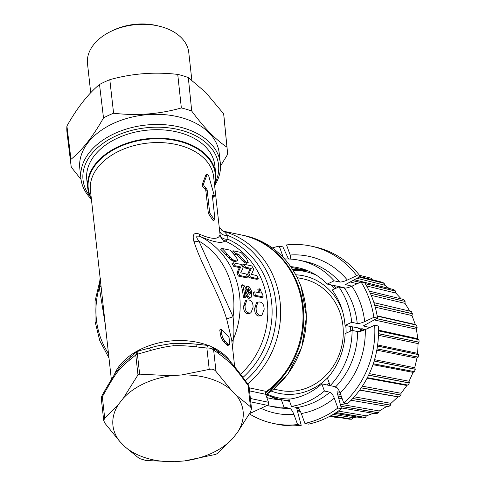 <?xml version="1.0" encoding="UTF-8"?>
<svg xmlns="http://www.w3.org/2000/svg" width="486" height="486" viewBox="0 0 486 486"><rect width="100%" height="100%" fill="white"/><g stroke="black" fill="none" stroke-linecap="round" stroke-linejoin="round"><path stroke-width="0.73" d="M232.666 348.602L233.256 339.447C234.179 335.091 234.112 327.528 233.067 316.75L198.889 241.05C195.5 236.609 196.071 235.151 200.597 236.688C213.955 242.344 222.041 243.747 224.86 240.898A7.746 3.165 114 0 0 227.934 239.27L227.679 235.418L224.289 231.573L222.035 230.54A7.746 7.715 -56.1 0 0 224.289 231.573A87.164 79.254 101.9 0 1 279.578 297.985A87.164 79.254 101.9 0 1 247.739 383.885A7.746 3.572 144 0 1 248.067 385.368L250.43 406.746L251.493 408.562L250.612 411.849L237.508 432.37L232.697 438.5L217.169 453.663L215.523 454.428L184.552 460.916A65.47 43.066 173.7 0 0 232.697 438.5M250.375 398.465L268.527 402.299L265.629 394.286A2.327 2.114 -78.1 0 1 266.456 391.467A87.164 79.254 -78.1 0 0 301.855 302.152A87.164 79.254 -78.1 0 0 241.402 234.975L223.299 231.16M249.616 413.586L267.318 405.342A2.327 2.114 101.9 0 0 268.527 402.299M242.927 377.422A81.684 74.273 101.9 0 0 227.934 239.27A7.746 5.534 -6.3 0 1 220.049 234.635M245.4 380.702A84.898 77.189 -78.1 0 0 275.69 300.773A84.898 77.189 -78.1 0 0 227.679 235.418A7.746 5.619 -6.4 0 1 219.629 230.826M240.497 374.263A79.418 72.207 -78.1 0 0 224.86 240.898A7.746 7.715 -7.4 0 1 220.061 234.732L220.061 234.732A7.746 7.715 -7.4 0 1 220.049 234.629L220.043 234.574C218.724 239.768 211.744 239.586 199.108 234.027A7.746 4.24 110.9 0 0 200.597 236.688A79.418 72.207 -78.1 0 1 233.256 339.447A7.746 5.504 -1.5 0 0 231.944 342.071M248.218 262.628L246.852 263.266L245.278 262.987L242.253 260.611L240.078 258.175A79.418 72.207 -78.1 0 0 237.174 254.846L234.331 254.251A79.418 72.207 -78.1 0 0 231.591 251.456L233.061 250.776A80.968 73.617 101.9 0 1 235.759 253.583L238.608 254.184A80.968 73.617 101.9 0 1 241.481 257.525L245.333 261.492L247.441 262.659L248.218 262.628L246.615 258.698A80.968 73.617 -78.1 0 0 240.947 252.441L233.061 250.776M258.279 278.751L256.96 279.365L249.069 277.706A79.418 72.207 -78.1 0 0 247.623 274.311L249.962 269.068L244.306 267.841A79.418 72.207 -78.1 0 0 242.526 264.882L243.875 264.25A80.968 73.617 101.9 0 1 245.649 267.215L251.305 268.448L248.947 273.697A80.968 73.617 101.9 0 1 250.387 277.087L258.279 278.751A80.968 73.617 -78.1 0 0 256.942 275.586L251.426 274.402L253.759 269.268A80.968 73.617 -78.1 0 0 251.766 265.915L243.875 264.25M263.139 296.958L261.79 297.584L253.984 295.938A79.418 72.207 -78.1 0 0 253.382 292.426L254.719 291.807A80.968 73.617 101.9 0 1 255.332 295.312L263.139 296.958A80.968 73.617 -78.1 0 0 262.64 294.079L261.565 292.955L260.35 289.492A80.968 73.617 -78.1 0 0 260.229 289L259.16 288.775A80.968 73.617 101.9 0 1 260.089 292.937L254.719 291.807M258.564 292.621A79.418 72.207 -78.1 0 0 257.835 289.395L259.16 288.775M257.866 302.092L256.487 302.735L254.7 308.331C254.518 312.717 255.776 315.274 258.473 316.003L260.496 315.845L261.954 315.165L264.147 309.369C264.105 305.087 262.665 302.626 259.834 301.988L257.866 302.092L256.116 307.674C255.964 312.048 257.24 314.594 259.937 315.317L261.954 315.165M235.528 261.687L237.508 260.429L237.174 258.85L235.297 256.031A80.968 73.617 -78.1 0 0 229.902 250.114L222.011 248.449A80.968 73.617 101.9 0 1 227.308 254.251L232.302 259.257L234.282 260.472L236.889 261.049L234.446 261.644L235.807 261.012M222.011 248.449L220.547 249.13A79.418 72.207 -78.1 0 1 225.911 254.901L230.935 259.889L234.446 261.644M247.508 277.111L246.183 277.725L238.298 276.066A79.418 72.207 -78.1 0 0 236.913 272.725L239.391 267.579L233.736 266.352A79.418 72.207 -78.1 0 0 232.029 263.436L233.377 262.805A80.968 73.617 101.9 0 1 235.072 265.727L240.728 266.96L238.231 272.111A80.968 73.617 101.9 0 1 239.616 275.447L247.508 277.111A80.968 73.617 -78.1 0 0 246.22 274.001L240.71 272.816L243.176 267.774A80.968 73.617 -78.1 0 0 241.269 264.469L233.377 262.805M249.026 294.504L248.674 291.327L247.131 289.929A79.418 72.207 -78.1 0 0 246.384 286.673L247.708 286.06A80.968 73.617 101.9 0 1 248.468 289.31L249.5 289.893L250.412 292.11L250.375 293.878L249.707 294.303L248.461 293.046L244.215 285.738L242.611 284.802A80.968 73.617 101.9 0 1 244.774 296.691L246.135 296.976A80.968 73.617 -78.1 0 0 244.944 289.34L248.395 296.284L250.108 297.778L250.867 297.711L251.724 296.411L251.329 290.713L249.391 287.038L247.708 286.06M245.734 294.176L247.034 296.916L248.741 298.41L250.867 297.711M246.135 296.976L244.768 297.614L243.413 297.323A79.418 72.207 -78.1 0 0 241.287 285.422L242.611 284.802M246.815 300.026L245.436 300.664L243.656 306.137C243.468 310.433 244.725 312.941 247.429 313.67L249.476 313.513L250.934 312.832L253.103 307.17C253.072 302.978 251.639 300.561 248.808 299.917L246.815 300.026L245.066 305.481C244.914 309.758 246.189 312.261 248.893 312.99L250.934 312.832M100.675 279.869C99.879 275.957 99.958 277.682 100.912 285.027L101.343 288.994M234.677 366.748L231.731 340.139L226.634 318.931C217.552 289.869 202.662 267.95 193.975 241.694C192.043 234.799 193.756 232.241 199.108 234.027M214.441 219.951L213.123 220.565L208.373 213.476L205.827 190.506L204.776 188.58A61.983 40.769 -6.3 0 0 203.13 187.317L202.03 185.008L205.894 174.857L207.212 174.237L203.367 184.388L204.466 186.697A63.532 41.79 -6.3 0 1 206.1 187.96L207.151 189.886L209.697 212.856L214.441 219.951L214.836 218.129L212.291 195.159L212.844 194.88A63.532 41.79 -6.3 0 1 213.925 196.399L214.308 196.709L212.971 197.334L212.595 197.018L213.925 196.399L214.283 195.585L208.664 175.732L207.346 174.067L205.894 174.857M221.057 329.344L222.357 336.932L223.718 339.343L226.725 343.001L228.949 344.793L229.592 344.446L229.088 337.576A63.532 41.79 173.7 0 0 221.057 329.344L219.733 329.964L221.033 337.551L222.394 339.957L225.407 343.614L227.624 345.412L228.268 345.06M226.634 318.931L233.067 316.75A75.543 68.684 -78.1 0 0 198.889 241.05A7.746 4.107 -20.3 0 1 193.975 241.694M99.703 283.672L99.302 287.426A7.746 3.481 173.9 0 0 100.912 285.027M108.493 353.583A75.543 68.684 -78.1 0 1 99.302 287.426L105.286 324.599M106.963 388.624A7.746 3.724 30.9 0 1 107.09 386.68L102.315 395.015A7.746 3.299 28.8 0 0 102.327 396.722L106.963 388.624C115.723 373.157 119.471 368.412 129.027 360.515L135.776 354.974L136.833 351.615L137.745 351.141L156.893 346.044L172.882 343.304L188.525 343.487L197.365 344.282A7.746 0.79 94.7 0 0 196.551 346.907L206.866 348.037L209.235 369.415C212.09 368.71 214.35 369.384 216.009 371.444L230.984 389.778L236.202 395.13A65.47 43.066 -6.3 0 1 237.508 432.37M236.202 395.13L250.43 406.746M209.235 369.415L181.527 374.961A65.47 43.066 -6.3 0 1 230.984 389.778M139.634 374.147L171.497 375.739A65.47 43.066 173.7 0 0 123.353 398.162L137.981 374.913L139.634 374.147L137.423 354.203L150.575 350.485C159.511 347.982 167.069 346.415 173.241 345.795C179.486 345.455 187.256 345.825 196.551 346.907M181.527 374.961L171.497 375.739M174.523 461.7L146.073 460.528L139.3 458.498L125.066 446.877A65.47 43.066 173.7 0 0 174.523 461.7L184.552 460.916M125.066 446.877L119.848 441.531L104.873 423.197L103.725 420.578L104.697 418.094L118.541 404.291A65.47 43.066 173.7 0 0 119.848 441.531M118.541 404.291L123.353 398.162M137.981 374.913L135.776 354.974A1.938 1.276 -6.3 0 1 137.423 354.203C136.961 351.919 137.252 350.922 138.297 351.214M197.365 344.282L208.087 345.461A7.746 1.136 97.7 0 0 206.866 348.037A7.746 5.097 -6.3 0 1 213.64 350.066L216.009 371.444M213.846 349.391A7.746 6.148 126.5 0 1 216.695 350.382L211.216 346.609A7.746 6.403 122.5 0 1 213.64 350.066L218.682 353.535L230.321 362.902C233.572 366.365 237.666 371.419 242.599 378.059L248.067 385.368A7.746 5.097 -6.3 0 1 249.172 387.591L251.493 408.562M214.605 185.488A64.401 42.361 173.7 0 0 215.748 173.788A64.401 42.361 173.7 0 0 118.359 146.651A64.401 42.361 173.7 0 0 87.723 187.96A64.401 42.361 173.7 0 0 91.392 199.126M215.748 173.788L214.806 165.301A64.401 42.361 173.7 0 0 117.418 138.164A64.401 42.361 173.7 0 0 86.781 179.474L87.723 187.96M215.395 182.305A68.186 44.852 173.7 0 0 192.966 134.464A68.186 44.852 173.7 0 0 115.461 136.153A68.186 44.852 173.7 0 0 89.928 196.192M214.612 185.549A70.118 46.121 173.7 0 0 220.328 163.223A70.118 46.121 173.7 0 0 114.295 133.674A70.118 46.121 173.7 0 0 80.937 178.654A70.118 46.121 173.7 0 0 91.398 199.193M80.937 178.654L79.813 168.502A70.118 46.121 -6.3 0 1 113.171 123.523A70.118 46.121 173.7 0 1 219.204 153.072L220.328 163.223M81.034 179.449L71.26 167.141A78.501 51.638 -6.3 0 1 71.126 166.194L67.056 132.964A78.89 51.893 -6.3 0 1 66.916 126.014C77.25 107.734 88.118 93.889 99.521 84.485L103.5 117.916A78.501 51.638 -6.3 0 1 108.427 115.449A78.501 51.638 -6.3 0 1 113.59 113.214C136.675 115.966 159.262 114.204 181.351 107.941A78.501 51.638 -6.3 0 1 191.715 111.045C203.913 127.587 215.663 139.634 226.956 147.191A78.501 51.638 -6.3 0 1 227.175 148.916A78.501 51.638 -6.3 0 1 227.235 154.991L220.504 166.06M226.956 147.191L223.651 113.809A78.89 51.893 -6.3 0 1 223.876 115.601L227.175 148.916M191.715 111.045L188.313 77.572L205.645 92.34L223.651 113.809M181.351 107.941L177.742 74.407A78.89 51.893 -6.3 0 1 188.313 77.572M113.59 113.214L109.806 79.692C131.961 73.471 154.609 71.709 177.742 74.407M99.521 84.485A78.89 51.893 -6.3 0 1 109.806 79.692M103.5 117.916C93.203 136.208 82.365 150.016 70.98 159.335L66.916 126.014M71.126 166.194A78.501 51.638 -6.3 0 1 70.98 159.335M159.584 26.274L157.458 25.746A46.723 30.733 -6.3 0 0 113.542 30.12A46.723 30.733 173.7 0 0 112.211 30.758L110.249 31.736A50.945 33.51 173.7 0 1 111.695 31.037A50.945 33.51 -6.3 0 1 159.584 26.274A50.945 33.51 -6.3 0 1 188.775 52.482L191.83 80.105M110.249 31.736A50.945 33.51 173.7 0 0 87.504 63.696L90.724 92.759M212.291 195.159L212.844 194.88L212.291 195.135M227.624 345.412L229.592 344.446M237.174 254.846L238.608 254.184M234.331 254.251L235.759 253.583M249.069 277.706L250.387 277.087M247.623 274.311L248.947 273.697M249.962 269.068L251.305 268.448M244.306 267.841L245.649 267.215M253.984 295.938L255.332 295.312M238.298 276.066L239.616 275.447M236.913 272.725L238.231 272.111M239.391 267.579L240.728 266.96M233.736 266.352L235.072 265.727M247.131 289.929L248.468 289.31M243.413 297.323L244.774 296.691M249.561 294.255L250.375 293.878L249.707 294.303M241.797 235.06A87.164 79.254 101.9 0 1 242.192 235.145A87.164 79.254 101.9 0 1 298.404 285.877A87.164 79.254 101.9 0 1 265.55 392.858M297.292 277.646L303.021 278.855A56.947 51.777 101.9 0 1 339.75 312A56.947 51.777 101.9 0 1 330.577 370.053A56.947 51.777 101.9 0 1 279.517 390.301L273.794 389.092M342.557 311.247A60.045 54.596 -78.1 0 0 342.387 310.773A60.045 54.596 -78.1 0 0 295.828 274.809M271.303 391.09A60.045 54.596 -78.1 0 0 328.767 376.632M346.105 333.202A60.045 54.596 -78.1 0 0 345.765 325.59M340.036 286.789A65.859 59.881 101.9 0 1 340.492 287.244M358.613 327.977A65.859 59.881 101.9 0 1 358.68 328.894L362.392 328.773L360.521 329.824M369.864 327.479L363.279 325.93L377.482 318.111A90.651 82.426 -78.1 0 0 364.664 282.7L361.037 281.935L351.894 286.187C348.584 287.621 346.093 288.247 344.416 288.07L338.894 286.904L332.205 290.021A66.825 60.762 101.9 0 1 345.024 325.432L359.233 328.111L358.82 328.342L359.543 328.493L358.68 328.894M289.62 401.363L288.97 401.272M345.024 325.432L351.712 322.315A74.382 67.633 -78.1 0 0 338.894 286.904M351.894 286.187A80.19 72.912 101.9 0 1 364.713 321.598C361.402 323.032 358.911 323.658 357.234 323.482L351.712 322.315M364.713 321.598L373.856 317.346A90.651 82.426 -78.1 0 0 361.037 281.935M377.482 318.111L373.856 317.346M365.071 329.708L365.545 329.441L364.397 329.198L360.569 330.705M358.82 328.342L358.796 328.02M361.262 330.431L361.311 331.081M378.466 333.639L419.084 342.168A71.746 65.233 -78.1 0 0 418.956 339.72L378.473 330.851M376.656 318.573L417.116 327.473L416.393 329.174L417.832 338.73L418.956 339.72M370.259 293.167L405.069 301.454L405.026 303.355L409.923 311.295M370.198 293.04L405.069 301.454M403.611 299.479L369.299 291.108L403.635 299.498A71.746 65.233 101.9 0 1 405.063 301.338M351.943 286.169L345.388 284.602L360.351 276.431L356.718 275.665A90.651 82.426 -78.1 0 0 310.767 246.044A90.651 82.426 -78.1 0 0 286.521 244.926L290.172 255.01L290.907 259.111M354.391 279.766L393.745 289.583A71.746 65.233 101.9 0 1 395.507 291.047L395.841 293.094L401.211 298.89M290.798 266.662A66.825 60.762 101.9 0 1 297.961 267.689A66.825 60.762 101.9 0 1 327.187 284.079L341.707 287.141L341.178 287.39M327.187 284.079L334.155 280.835A74.382 67.633 -78.1 0 0 299.522 260.296A74.382 67.633 -78.1 0 0 284.711 259.008M290.172 255.01A80.19 72.912 101.9 0 1 347.326 280.039C343.845 281.534 341.3 282.19 339.678 282.002L334.155 280.835M347.326 280.039L356.718 275.665M346.858 287.894L345.333 288.113M343.316 287.84L344.222 287.341L343.073 287.098L341.506 287.712M305.117 269.712A66.825 60.762 -78.1 0 0 301.563 269.56L301.587 269.633M301.563 269.56L291.308 267.397M249.433 413.902A90.651 82.426 -78.1 0 0 273.351 423.446L276.984 424.211A90.651 82.426 -78.1 0 0 301.229 425.323L296.648 408.118L298.276 408.41M301.229 425.323L297.596 424.557L293.945 414.473C292.481 410.895 291.011 408.835 289.528 408.301L284.006 407.134L281.297 399.656A66.825 60.762 101.9 0 1 270.38 398.465A66.825 60.762 101.9 0 1 266.826 397.597M289.638 401.418L281.297 399.656M356.894 417.006L353.128 417.735L351.585 419.199L330.857 415.737M291.442 406.399L288.842 399.219A66.825 60.762 101.9 0 0 321.823 383.861L324.423 391.042L329.945 392.208A74.382 67.633 101.9 0 1 296.964 407.566L291.442 406.399A74.382 67.633 -78.1 0 0 324.423 391.042M296.964 407.566C298.483 408.143 299.935 410.135 301.32 413.55L304.874 423.367A90.651 82.426 -78.1 0 0 337.849 408.009L334.295 398.192C332.91 394.784 331.464 392.785 329.945 392.208M339.848 392.275L336.974 391.777L341.482 408.775A90.651 82.426 -78.1 0 1 308.501 424.132L304.874 423.367M335.692 387.257L336.051 386.929M334.848 386.607L335.091 387.129L336.239 387.372L336.118 386.874M341.482 408.775L337.849 408.009M330.164 385.623L321.823 383.861M399.334 396.965L359.731 390.021L399.334 396.965A71.746 65.233 -78.1 0 0 400.926 395.154L361.244 387.883M398.07 396.776L390.981 403.337L390.465 405.233L352.696 398.563M330.17 385.635L327.461 378.157A66.825 60.762 101.9 0 0 345.133 333.657L352.101 330.413L357.623 331.573C359.245 331.762 361.791 331.112 365.272 329.617L374.663 325.243L378.296 326.009A90.651 82.426 -78.1 0 1 347.393 403.823L343.766 403.058L340.115 392.974C338.651 389.395 337.175 387.336 335.692 386.801L330.17 385.635A74.382 67.633 -78.1 0 0 352.101 330.413M378.466 333.73L419.035 342.253L418.082 343.596L417.656 353.346L418.531 354.665L377.482 346.062M411.265 311.496L373.91 302.656L411.344 311.52A71.746 65.233 101.9 0 1 412.371 313.664L411.976 315.56L415.439 324.836M417.116 327.473A71.746 65.233 -78.1 0 0 416.526 325.128L377.179 316.143M377.039 348.863L418.191 357.107A71.746 65.233 -78.1 0 0 418.531 354.665M418.191 357.107L416.97 358.206L414.692 367.726L415.269 369.299L374.135 361.074M373.272 363.765L414.473 371.632A71.746 65.233 -78.1 0 0 415.269 369.299M414.473 371.632L413.106 372.367L409.078 381.237L409.315 382.998L368.595 375.216M367.361 377.677L408.094 385.112A71.746 65.233 -78.1 0 0 409.315 382.998M408.094 385.112L367.343 377.719L408.027 385.155M407.286 385.015L401.059 393.277L400.926 395.154M351.074 400.264L388.581 406.661A71.746 65.233 -78.1 0 0 390.465 405.233M388.508 406.661L376.304 404.565M387.227 406.175L379.28 410.968L378.394 412.802L340.874 406.363M376.261 413.786L341.269 407.936L376.298 413.78A71.746 65.233 -78.1 0 0 378.394 412.802M373.327 413.294L366.474 415.84L365.241 417.529L336.057 412.608M363.018 418.015L334.89 413.355L363.018 418.015A71.746 65.233 -78.1 0 0 365.241 417.529M349.325 419.175L330.34 416.022L349.331 419.175A71.746 65.233 -78.1 0 0 351.585 419.199M338.341 417.353L338.013 417.747L329.715 416.356L338.013 417.747M371.389 278.229L370.836 278.089A71.746 65.233 101.9 0 1 371.389 278.229L371.936 279.632M382.026 282.251L382.099 282.208A71.746 65.233 101.9 0 1 384.116 283.229L384.827 285.221L389.043 288.405M288.532 258.995L282.876 246.882L279.243 246.116L283.259 257.434M272.348 247.915A90.651 82.426 101.9 0 1 279.243 246.116M360.351 276.431A90.651 82.426 -78.1 0 0 314.393 246.809L310.767 246.044M371.456 278.308L359.452 275.264M382.099 282.208L360.023 276.613L382.093 282.202M359.324 277.008L384.116 283.229M359.209 277.069L384.165 283.338M352.909 280.592L360.114 282.36M365.229 283.617L395.507 291.047M352.775 280.671L359.968 282.433M395.537 291.138L365.308 283.739M374.67 305.123L412.365 313.762M374.633 305.001L412.371 313.664M416.453 325.079L377.172 316.113L416.484 325.079M376.522 318.652L417.085 327.57M273.351 423.446A90.651 82.426 -78.1 0 0 297.596 424.557M267.063 405.464A74.382 67.633 -78.1 0 0 268.819 405.859A74.382 67.633 -78.1 0 0 284.006 407.134M272.032 397.36L277.233 399.468M351.676 419.126L330.978 415.67M299.844 410.463L297.323 410.044M299.905 410.561L297.347 410.135M297.456 410.548L300.154 410.998L297.456 410.548M338.11 417.693L329.818 416.302M300.348 411.356L297.541 410.889M300.391 411.435L297.56 410.962L300.391 411.435M390.501 405.13L352.787 398.465M341.372 396.455L338.232 395.896M341.415 396.57L338.262 396.011M338.809 398.174L342.205 398.751L338.815 398.192M378.454 412.705L340.844 406.247M365.32 417.438L336.178 412.529M418.489 354.58L377.488 345.989L418.495 354.58M377.027 348.948L418.136 357.174M415.244 369.208L374.159 360.989M373.248 363.826L414.4 371.687L373.248 363.826M409.309 382.895L368.643 375.119M400.938 395.051L361.311 387.785M343.766 403.058A90.651 82.426 -78.1 0 0 374.663 325.243M266.456 391.467L249.197 387.822M114.386 374.542A61.983 40.769 -6.3 0 1 141.839 348.687A61.983 40.769 -6.3 0 1 172.524 340.814A61.983 40.769 -6.3 0 1 208.397 345.51M108.986 358.03L99.8 340.759L95.049 321.416L95.025 301.259L99.709 281.576L100.146 278.18L90.432 190.457A61.983 40.769 -6.3 0 1 119.921 150.696A61.983 40.769 -6.3 0 1 213.646 176.813L220.061 234.732M265.629 394.286L249.537 390.89M250.484 399.474A2.327 2.114 -78.1 0 0 250.387 398.581M250.746 401.849L267.318 405.342M211.495 346.791A61.983 40.769 -6.3 0 1 226.725 357.058A61.983 40.769 -6.3 0 1 231.111 362.532M148.916 348.061A7.746 1.355 76.3 0 1 150.575 350.485M172.882 343.304L173.241 345.795M230.321 362.902A7.746 5.194 135.7 0 0 229.27 360.563L229.27 360.563C227.77 359.124 227.041 358.048 221.094 353.571L216.695 350.382A7.746 6.148 126.5 0 1 218.682 353.535M229.27 360.563C231.33 362.404 238.079 370.964 242.125 376.389L242.125 376.389A7.746 4.003 142.3 0 1 242.599 378.059M132.793 355.703A7.746 5.862 47.9 0 0 130.606 356.797L130.606 356.797A7.746 5.862 47.9 0 0 129.027 360.515M102.315 395.015A7.746 7.746 0 0 0 101.404 399.601A7.746 5.097 -6.3 0 1 102.327 396.722L104.697 418.094M214.496 184.51A63.921 42.045 173.7 0 0 187.681 144.032A63.921 42.045 173.7 0 0 118.639 147.155A63.921 42.045 173.7 0 0 91.283 198.154M203.13 187.317L204.466 186.697M202.03 185.008L203.367 184.388M208.373 213.476L209.697 212.856M205.827 190.506L207.151 189.886M204.776 188.58L206.1 187.96M220.267 334.83L221.598 334.21M226.585 344.756L227.904 344.137M225.407 343.614L226.725 343.001M223.973 342.029L225.291 341.409M222.394 339.957L223.718 339.343M221.033 337.551L222.357 336.932M240.078 258.175L241.481 257.525M246.074 263.291L247.441 262.659M245.278 262.987L246.651 262.355M243.96 262.13L245.333 261.492M242.253 260.611L243.632 259.967M254.7 308.331L256.116 307.674M258.473 316.003L259.937 315.317M225.911 254.901L227.308 254.251M232.922 261.11L234.282 260.472M230.935 259.889L232.302 259.257M228.602 257.878L229.981 257.234M247.386 290.051L248.723 289.431M248.741 298.41L250.108 297.778M247.034 296.916L248.395 296.284M246.366 295.622L247.714 294.99M245.776 294.158L247.082 293.55M249.069 292.736L250.412 292.11M248.674 291.327L250.011 290.707M248.164 290.513L249.5 289.893M247.635 290.142L248.972 289.516M243.656 306.137L245.066 305.481M247.429 313.67L248.893 312.99M265.842 394.881A87.164 79.254 -78.1 0 0 300.901 286.406A87.164 79.254 -78.1 0 0 244.689 235.667L242.192 235.145M293.24 270.356A64.565 58.709 101.9 0 1 316.489 275.289M330.772 284.832A64.565 58.709 101.9 0 1 334.726 288.848M307.845 270.763L292.536 269.244A65.859 59.881 101.9 0 1 306.04 270.386A65.859 59.881 101.9 0 1 308.033 270.842M333.797 285.476A65.859 59.881 101.9 0 1 336.306 288.113M352.399 326.987A65.859 59.881 101.9 0 1 352.575 330.51M329.812 384.639A65.859 59.881 101.9 0 1 328.992 385.374M289.285 400.434A65.859 59.881 101.9 0 1 282.433 399.893M280.872 399.65A65.859 59.881 101.9 0 1 278.861 399.267L280.665 399.644M360.448 331.306A65.859 59.881 -78.1 0 0 360.314 328.894M418.902 339.653L378.473 330.796L418.914 339.653M417.832 338.73L378.46 330.103M416.393 329.174L374.232 319.934M357.234 323.482A74.382 67.633 -78.1 0 0 344.416 288.07M405.026 303.355L371.207 295.348M395.841 293.094L366.614 285.975M357.259 283.69L350.363 282.014M353.128 417.735L333.189 414.394M298.44 408.58L296.709 408.289M397.9 396.886L359.658 390.118M418.082 343.596L378.43 335.291M417.656 353.346L377.634 344.963M281.953 256.092A80.19 72.912 101.9 0 1 282.797 255.934M339.678 282.002A74.382 67.633 -78.1 0 0 305.044 261.462L299.522 260.296M384.827 285.221L357.022 278.296M411.976 315.56L375.241 307.176M415.214 324.502L377.124 315.809M293.945 414.473A80.19 72.912 101.9 0 1 260.933 408.313M268.819 405.859L274.347 407.025A74.382 67.633 -78.1 0 0 289.528 408.301M334.295 398.192A80.19 72.912 101.9 0 1 301.32 413.55M390.981 403.337L354.258 396.843M340.643 394.438L337.734 393.921M379.28 410.968L340.346 404.273M366.474 415.84L338.317 411.089M416.97 358.206L376.808 350.169M414.692 367.726L374.548 359.689M413.106 372.367L372.956 364.682M409.078 381.237L369.342 373.631M406.654 385.447L367.094 378.193M401.059 393.277L362.38 386.188M365.272 329.617A80.19 72.912 101.9 0 1 340.115 392.974M335.692 386.801A74.382 67.633 -78.1 0 0 357.623 331.573M267.142 394.122A64.565 58.709 -78.1 0 0 290.403 399M326.805 384.912A64.565 58.709 -78.1 0 0 329.15 382.822M350.722 331.051A64.565 58.709 -78.1 0 0 350.503 326.586M111.355 379.451L101.337 288.945M219.192 226.877L222.035 230.54M242.125 376.389L247.739 383.891A7.746 7.746 0 0 1 249.172 387.591M107.09 386.68L115.498 372.859L121.943 364.779L136.833 351.615M101.404 399.601L103.725 420.578M211.216 346.609A7.746 7.746 0 0 0 208.087 345.461M227.989 345.4L229.313 344.781M265.872 394.966L287.694 374.408L301.812 347.125L306.472 316.544L301.071 286.515C290.361 259.135 271.565 242.186 244.689 235.667M360.46 328.84L360.594 331.27M393.727 289.571L354.403 279.76M411.308 311.49L373.904 302.632M388.539 406.673L351.062 400.282M399.279 396.989L359.719 390.033M266.042 394.851L278.861 399.267"/></g></svg>
